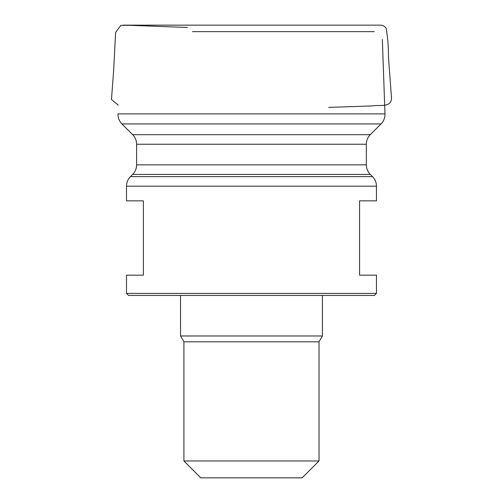 <?xml version="1.0" encoding="UTF-8"?>
<svg xmlns="http://www.w3.org/2000/svg" width="503" height="503" viewBox="0 0 503 503"><rect width="100%" height="100%" fill="white"/><g stroke="black" fill="none" stroke-linecap="round" stroke-linejoin="round"><path stroke-width="0.75" d="M187.412 27.47L130.308 25.339L120.808 25.364L115.596 32.506L113.64 70.816L111.465 99.5L118.287 105.146M374.433 295.437L128.517 295.437L126.492 293.412L376.464 293.412L374.433 295.437M136.621 144.229C136.571 140.526 135.25 137.338 132.666 134.678L370.283 134.678C367.699 137.338 366.379 140.526 366.329 144.229L136.621 144.229L136.621 164.852L366.329 164.852C366.379 168.562 367.699 171.749 370.283 174.409L132.666 174.409L130.447 176.628L372.503 176.628C375.087 179.288 376.407 182.476 376.464 186.185L126.492 186.185L126.492 200.854L143.38 200.854L143.38 275.172L126.492 275.172L126.492 293.412M376.464 293.412L376.464 275.172L359.57 275.172L359.57 200.854L376.464 200.854L376.464 186.185M370.283 134.678L381.023 123.939C383.732 121.141 385.046 117.796 384.971 113.911L382.355 39.467M132.666 174.409C135.25 171.749 136.571 168.562 136.621 164.852M126.492 186.185C126.542 182.476 127.863 179.288 130.447 176.628M302.146 477.85L200.804 477.85L183.916 460.962L319.034 460.962L302.146 477.85M319.034 460.962L319.034 341.826L183.916 341.826L183.916 460.962M183.916 341.826L180.539 335.973L322.41 335.973L319.034 341.826M180.539 295.437L180.539 335.973M381.023 123.939L121.927 123.939L132.666 134.678M121.927 123.939C119.224 121.141 117.903 117.796 117.979 113.911L384.971 113.911M328.692 107.391L372.547 105.913C378.966 104.505 390.642 108.101 391.535 98.607L388.435 56.594C388.542 46.98 387.782 37.536 386.153 28.275C384.594 26.081 382.469 25.037 379.778 25.15L123.172 25.15M370.283 174.409L372.503 176.628M366.329 144.229L366.329 164.852M374.251 31.645L192.479 31.645M322.41 295.437L322.41 335.973"/></g></svg>
